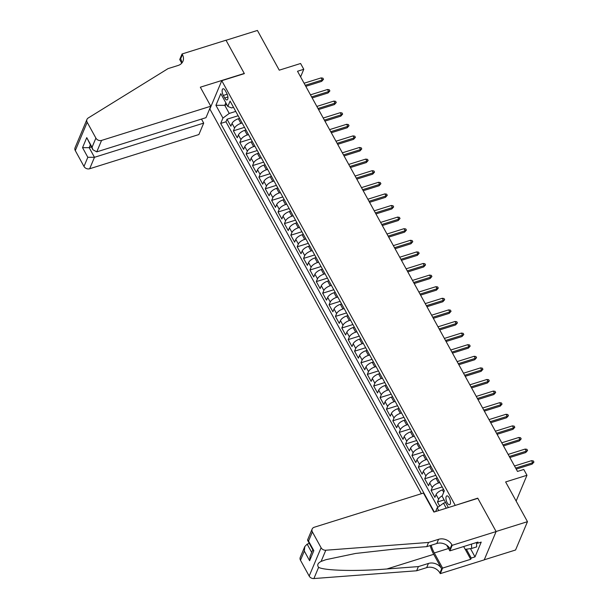 <?xml version="1.0" encoding="UTF-8"?>
<svg xmlns="http://www.w3.org/2000/svg" width="609" height="609" viewBox="0 0 609 609"><rect width="100%" height="100%" fill="white"/><g stroke="black" fill="none" stroke-linecap="round" stroke-linejoin="round"><path stroke-width="0.91" d="M449.252 497.858A4.621 1.911 -107.4 0 0 446.839 495.901A4.621 1.911 -107.4 0 0 447.189 502.76A4.621 1.911 -107.4 0 0 449.602 504.724A4.621 1.911 -107.4 0 0 449.252 497.858M484.246 559.808L515.564 550.003L527.47 521.677L496.084 531.497L477.753 498.154L455.06 505.462M455.159 505.226L221.767 80.692L209.861 109.026L421.352 493.716M221.767 80.692L244.361 73.62L226.03 40.278L257.417 30.45L279.257 70.18L300.595 63.496L303.784 69.297L297.512 71.261L517.505 471.435L523.786 469.47L526.968 475.271L505.63 481.947L527.47 521.677M239.581 118.367L238.34 118.755A5.778 2.314 151.2 0 0 232.037 123.383L230.864 126.185L227.035 119.219L238.142 115.748M242.131 123.003L240.898 123.391A5.778 2.314 151.2 0 0 234.587 128.027L233.414 130.821L244.513 127.342M233.414 130.821L237.236 137.779L238.408 134.985A5.778 2.314 151.2 0 1 244.719 130.349L245.96 129.961M252.332 141.562L251.098 141.95A5.778 2.314 151.2 0 0 244.788 146.586L243.615 149.38L239.786 142.422L250.893 138.943M258.711 153.163L257.47 153.552A5.778 2.314 151.2 0 0 251.167 158.188L249.994 160.982L246.165 154.016L257.272 150.545M265.09 164.765L263.849 165.146A5.778 2.314 151.2 0 0 257.538 169.782L256.366 172.575L252.545 165.618L263.644 162.139M271.462 176.359L270.229 176.747A5.778 2.314 151.2 0 0 263.918 181.383L262.745 184.177L258.916 177.219L270.023 173.74M277.841 187.96L276.6 188.348A5.778 2.314 151.2 0 0 270.297 192.984L269.125 195.778L265.296 188.82L276.402 185.342M284.22 199.562L282.979 199.95A5.778 2.314 151.2 0 0 276.669 204.578L275.496 207.38L271.675 200.414L282.774 196.943M290.592 211.156L289.359 211.544A5.778 2.314 151.2 0 0 283.048 216.18L281.876 218.974L278.047 212.016L289.153 208.537M296.971 222.757L295.73 223.145A5.778 2.314 151.2 0 0 289.427 227.781L288.247 230.575L284.426 223.617L295.532 220.138M303.351 234.358L302.11 234.747A5.778 2.314 151.2 0 0 295.799 239.383L294.627 242.176L290.805 235.211L301.904 231.74M309.722 245.96L308.489 246.341A5.778 2.314 151.2 0 0 302.178 250.977L301.006 253.77L297.177 246.812L308.283 243.334M316.101 257.554L314.861 257.942A5.778 2.314 151.2 0 0 308.557 262.578L307.378 265.372L303.556 258.414L314.663 254.935M322.481 269.155L321.24 269.543A5.778 2.314 151.2 0 0 314.929 274.179L313.757 276.973L309.935 270.015L321.034 266.536M328.852 280.757L327.619 281.145A5.778 2.314 151.2 0 0 321.308 285.773L320.136 288.567L316.307 281.609L327.414 278.138M335.232 292.35L333.991 292.739A5.778 2.314 151.2 0 0 327.688 297.375L326.508 300.168L322.686 293.211L333.793 289.732M341.611 303.952L340.37 304.34A5.778 2.314 151.2 0 0 334.059 308.976L332.887 311.77L329.066 304.812L340.165 301.333M347.983 315.553L346.749 315.942A5.778 2.314 151.2 0 0 340.439 320.57L339.266 323.371L335.437 316.406L346.544 312.935M354.362 327.147L353.121 327.535A5.778 2.314 151.2 0 0 346.818 332.171L345.638 334.965L341.816 328.007L352.923 324.528M360.741 338.749L359.5 339.137A5.778 2.314 151.2 0 0 353.19 343.773L352.017 346.567L348.196 339.609L359.295 336.13M367.113 350.35L365.88 350.738A5.778 2.314 151.2 0 0 359.569 355.374L358.397 358.168L354.567 351.203L365.674 347.731M373.492 361.952L372.251 362.332A5.778 2.314 151.2 0 0 365.948 366.968L364.768 369.762L360.947 362.804L372.053 359.325M379.871 373.545L378.631 373.934A5.778 2.314 151.2 0 0 372.32 378.57L371.147 381.363L367.326 374.406L378.425 370.927M386.243 385.147L385.01 385.535A5.778 2.314 151.2 0 0 378.699 390.171L377.527 392.965L373.698 386.007L384.804 382.528M392.622 396.748L391.381 397.137A5.778 2.314 151.2 0 0 385.078 401.765L383.898 404.559L380.077 397.601L391.184 394.13M399.002 408.342L397.761 408.73A5.778 2.314 151.2 0 0 391.45 413.366L390.278 416.16L386.456 409.202L397.555 405.723M405.373 419.944L404.14 420.332A5.778 2.314 151.2 0 0 397.829 424.968L396.657 427.762L392.828 420.804L403.934 417.325M411.753 431.545L410.512 431.933A5.778 2.314 151.2 0 0 404.209 436.562L403.029 439.363L399.207 432.398L410.314 428.926M418.132 443.146L416.891 443.527A5.778 2.314 151.2 0 0 410.58 448.163L409.408 450.957L405.586 443.999L416.685 440.52M424.503 454.74L423.27 455.129A5.778 2.314 151.2 0 0 416.959 459.765L415.787 462.558L411.958 455.601L423.065 452.122M430.883 466.342L429.642 466.73A5.778 2.314 151.2 0 0 423.339 471.366L422.159 474.16L418.337 467.194L429.444 463.723M437.262 477.943L436.021 478.331A5.778 2.314 151.2 0 0 429.71 482.96L428.538 485.754L424.709 478.796L435.816 475.324M443.634 489.537L442.4 489.925A5.778 2.314 151.2 0 0 436.09 494.561L434.917 497.355L431.088 490.397L442.195 486.918M223.336 95.438L224.736 97.988A4.476 1.85 -107.4 0 0 227.073 99.891A4.476 1.85 -107.4 0 0 226.731 93.238L225.33 90.688A4.476 1.85 -107.4 0 0 222.993 88.792A4.476 1.85 -107.4 0 0 223.336 95.438L227.203 94.228M448.346 507.563L442.081 496.175L444.334 490.816L230.08 101.079L227.827 106.438L231.565 107.93L233.506 107.321M438.716 510.578L437.193 507.815L435.625 511.545M226.852 104.672L224.782 105.327L229.243 113.441L222.94 118.077L220.686 123.437L434.278 511.963M222.94 118.077L215.921 105.319L220.808 93.679L227.827 106.438M439.812 482.579L438.571 482.967L436.021 478.331M433.433 470.978L432.192 471.366L429.642 466.73M427.054 459.384L425.82 459.772L423.27 455.129M420.682 447.782L419.441 448.171L416.891 443.527M414.303 436.181L413.062 436.569L410.512 431.933M407.923 424.587L406.69 424.968L404.14 420.332M401.552 412.986L400.311 413.374L397.761 408.73M395.172 401.384L393.932 401.773L391.381 397.137M388.793 389.783L387.56 390.171L385.01 385.535M382.422 378.189L381.181 378.577L378.631 373.934M376.042 366.588L374.801 366.976L372.251 362.332M369.663 354.986L368.43 355.374L365.88 350.738M363.291 343.392L362.05 343.781L359.5 339.137M356.912 331.791L355.671 332.179L353.121 327.535M350.533 320.189L349.3 320.578L346.749 315.942M344.161 308.596L342.92 308.976L340.37 304.34M337.782 296.994L336.541 297.382L333.991 292.739M331.403 285.393L330.169 285.781L327.619 281.145M325.031 273.791L323.79 274.179L321.24 269.543M318.652 262.197L317.411 262.586L314.861 257.942M312.272 250.596L311.039 250.984L308.489 246.341M305.901 238.994L304.66 239.383L302.11 234.747M299.521 227.401L298.281 227.781L295.73 223.145M293.142 215.799L291.909 216.187L289.359 211.544M286.77 204.198L285.53 204.586L282.979 199.95M280.391 192.596L279.158 192.984L276.6 188.348M274.012 181.002L272.779 181.391L270.229 176.747M267.64 169.401L266.399 169.789L263.849 165.146M261.261 157.8L260.028 158.188L257.47 153.552M254.882 146.206L253.648 146.594L251.098 141.95M248.51 134.604L247.269 134.992L244.719 130.349M227.035 119.219L225.954 121.785L437.894 507.297M442.256 495.772A5.778 2.314 -28.8 0 0 438.64 499.197L437.468 501.999L439.668 505.995M431.088 490.397L432.261 487.603A5.778 2.314 -28.8 0 1 438.571 482.967M424.709 478.796L425.889 476.002A5.778 2.314 -28.8 0 1 432.192 471.366M418.337 467.194L419.51 464.401A5.778 2.314 -28.8 0 1 425.82 459.772M411.958 455.601L413.13 452.807A5.778 2.314 -28.8 0 1 419.441 448.171M405.586 443.999L406.759 441.205A5.778 2.314 -28.8 0 1 413.062 436.569M399.207 432.398L400.379 429.604A5.778 2.314 -28.8 0 1 406.69 424.968M392.828 420.804L394 418.01A5.778 2.314 -28.8 0 1 400.311 413.374M386.456 409.202L387.628 406.409A5.778 2.314 -28.8 0 1 393.932 401.773M380.077 397.601L381.249 394.807A5.778 2.314 -28.8 0 1 387.56 390.171M373.698 386.007L374.87 383.206A5.778 2.314 -28.8 0 1 381.181 378.577M367.326 374.406L368.498 371.612A5.778 2.314 -28.8 0 1 374.801 366.976M360.947 362.804L362.119 360.01A5.778 2.314 -28.8 0 1 368.43 355.374M354.567 351.203L355.74 348.409A5.778 2.314 -28.8 0 1 362.05 343.781M348.196 339.609L349.368 336.815A5.778 2.314 -28.8 0 1 355.671 332.179M341.816 328.007L342.989 325.214A5.778 2.314 -28.8 0 1 349.3 320.578M335.437 316.406L336.61 313.612A5.778 2.314 -28.8 0 1 342.92 308.976M329.066 304.812L330.238 302.018A5.778 2.314 -28.8 0 1 336.541 297.382M322.686 293.211L323.859 290.417A5.778 2.314 -28.8 0 1 330.169 285.781M316.307 281.609L317.479 278.815A5.778 2.314 -28.8 0 1 323.79 274.179M309.935 270.015L311.108 267.214A5.778 2.314 -28.8 0 1 317.411 262.586M303.556 258.414L304.728 255.62A5.778 2.314 -28.8 0 1 311.039 250.984M297.177 246.812L298.349 244.019A5.778 2.314 -28.8 0 1 304.66 239.383M290.805 235.211L291.977 232.417A5.778 2.314 -28.8 0 1 298.281 227.781M284.426 223.617L285.598 220.823A5.778 2.314 -28.8 0 1 291.909 216.187M278.047 212.016L279.219 209.222A5.778 2.314 -28.8 0 1 285.53 204.586M271.675 200.414L272.847 197.621A5.778 2.314 -28.8 0 1 279.158 192.984M265.296 188.82L266.468 186.019A5.778 2.314 -28.8 0 1 272.779 181.391M258.916 177.219L260.089 174.425A5.778 2.314 -28.8 0 1 266.399 169.789M252.545 165.618L253.717 162.824A5.778 2.314 -28.8 0 1 260.028 158.188M246.165 154.016L247.338 151.222A5.778 2.314 -28.8 0 1 253.648 146.594M239.786 142.422L240.966 139.628A5.778 2.314 -28.8 0 1 247.269 134.992M235.752 111.409L229.243 113.441M516.135 501.055L526.968 475.271M300.595 76.879L303.784 69.297M225.832 102.814L224.782 105.327L215.921 105.319M445.575 502.524L443.504 503.179L446.268 508.211M225.954 121.785L220.686 123.437M437.468 501.999L444.136 499.905M437.193 507.815L443.504 503.179M305.794 86.341L321.681 81.362L322.26 79.985L305.238 85.313M321.118 77.899L322.877 78.158L323.508 79.315L322.26 79.985L321.118 77.899L304.089 83.227M323.508 79.315L321.681 81.362M476.535 542.512L476.68 546.882L471.655 548.45L465.207 549.348L463.662 546.539M471.511 544.081L471.655 548.45M210.79 106.225L101.574 140.413L96.762 151.862L205.979 117.674L210.79 106.225L200.331 87.201L244.27 73.445L226 40.217L182.061 53.973L179.731 59.522L181.71 63.13M201.48 119.082L203.695 123.109L198.884 134.551L89.668 168.746A4.332 3.547 -157.2 0 1 83.989 166.44L75.288 150.606A4.332 3.547 -157.2 0 1 75.059 147.751L86.958 119.425A4.332 3.547 22.8 0 1 88.198 118.001L168.046 68.619L178.087 65.475A10.109 8.275 22.8 0 0 182.944 61.273A10.109 8.275 22.8 0 0 182.411 54.612L182.061 53.973M83.989 166.44L87.833 157.289L82.542 147.667L86.752 137.634L92.05 147.264L95.895 138.114L87.186 122.28L75.288 150.606M203.695 123.109L94.479 157.297L89.668 168.746M86.958 119.425A4.332 3.547 22.8 0 0 87.186 122.28M95.895 138.114A4.332 3.547 22.8 0 0 101.574 140.413M181.703 63.222A10.109 8.275 22.8 0 0 180.652 58.799L182.411 54.612M91.365 146.99L89.188 147.667L94.479 157.297L87.833 157.289M82.542 147.667L89.188 147.667L90.292 145.033M86.752 137.634L92.88 149.738L96.762 151.862M92.05 147.264L92.88 149.738M309.319 543.449L307.142 544.126L311.686 552.393M428.538 542.452L426.772 546.638L395.271 549.021L355.557 553.459L325.914 559.686L321.103 561.422C317.723 563.158 316.893 565.129 318.614 567.344C324.46 570.686 356.699 571.448 386.898 568.973L418.391 566.591L428.439 563.447A10.109 8.275 -157.2 0 1 441.685 568.814L439.926 573L440.277 573.64L484.216 559.884L496.114 531.558L477.844 498.329L433.912 512.078L423.453 493.062L314.236 527.249A4.332 3.547 22.8 0 0 312.151 529.046A4.332 3.547 22.8 0 0 312.379 531.908L321.088 547.742A4.332 3.547 22.8 0 0 325.807 550.224L428.538 542.452L438.579 539.308A10.109 8.275 -157.2 0 1 451.832 544.674L452.183 545.314L496.114 531.558M418.391 566.591L416.632 570.778L426.673 567.634A10.109 8.275 -157.2 0 1 439.926 573M451.832 544.674L450.066 548.869A10.109 8.275 -157.2 0 0 436.813 543.494L426.772 546.638M312.379 531.908L308.535 541.058L313.833 550.681L309.616 560.714L304.325 551.084L300.481 560.234L309.182 576.068L321.088 547.742M318.614 567.344L313.901 578.55L416.632 570.778M452.183 545.314L449.845 550.863L477.966 542.063L477.456 543.289L476.954 542.375M470.468 548.618L475.012 556.885L481.217 542.109L477.456 543.289M475.012 556.885L471.244 558.065L470.727 559.29L442.606 568.09L440.277 573.64M431.18 545.261A16.245 6.707 -107.4 0 0 434.286 552.957L442.606 568.09M449.845 550.863L446.755 545.245M430.167 545.58A18.81 7.765 -107.4 0 0 433.715 554.312L441.685 568.814M313.901 578.55A4.332 3.547 -157.2 0 1 309.182 576.068M300.481 560.234A4.332 3.547 -157.2 0 1 300.252 557.38L304.789 546.577L307.142 544.126M470.727 559.29L465.261 549.341M466.365 549.189L471.244 558.065M308.535 541.058L307.614 539.848L312.151 529.046M313.833 550.681L312.935 550.026L307.644 540.396M309.616 560.714L310.08 556.207L312.79 549.76M304.325 551.084L304.789 546.577M312.173 97.935L328.061 92.964L328.639 91.586L311.61 96.915M327.49 89.5L329.248 89.759L329.888 90.916L328.639 91.586L327.49 89.5L310.461 94.829M329.888 90.916L328.061 92.964M318.553 109.536L334.44 104.565L335.019 103.187L317.989 108.516M333.869 101.094L335.628 101.353L336.267 102.518L335.019 103.187L333.869 101.094L316.84 106.43M336.267 102.518L334.44 104.565M324.924 121.138L340.812 116.159L341.39 114.781L324.369 120.11M340.248 112.695L342.007 112.954L342.639 114.111L341.39 114.781L340.248 112.695L323.219 118.024M342.639 114.111L340.812 116.159M331.304 132.732L347.191 127.761L347.769 126.383L330.74 131.711M346.62 124.297L348.378 124.556L349.018 125.713L347.769 126.383L346.62 124.297L329.591 129.626M349.018 125.713L347.191 127.761M337.683 144.333L353.57 139.362L354.149 137.984L337.12 143.313M352.999 135.891L354.758 136.15L355.397 137.314L354.149 137.984L352.999 135.891L335.97 141.227M355.397 137.314L353.57 139.362M344.055 155.934L359.942 150.956L360.52 149.578L343.499 154.914M359.379 147.492L361.137 147.751L361.769 148.916L360.52 149.578L359.379 147.492L342.349 152.821M361.769 148.916L359.942 150.956M350.434 167.528L366.321 162.557L366.9 161.179L349.87 166.508M365.75 159.094L367.509 159.352L368.148 160.51L366.9 161.179L365.75 159.094L348.721 164.422M368.148 160.51L366.321 162.557M356.813 179.13L372.7 174.159L373.279 172.781L356.25 178.11M372.129 170.695L373.888 170.954L374.527 172.111L373.279 172.781L372.129 170.695L355.1 176.024M374.527 172.111L372.7 174.159M363.185 190.731L379.072 185.76L379.651 184.375L362.629 189.711M378.509 182.289L380.267 182.548L380.899 183.712L379.651 184.375L378.509 182.289L361.48 187.618M380.899 183.712L379.072 185.76M369.564 202.333L385.451 197.354L386.03 195.976L369.001 201.305M384.88 193.89L386.639 194.149L387.278 195.306L386.03 195.976L384.88 193.89L367.851 199.219M387.278 195.306L385.451 197.354M375.943 213.926L391.831 208.956L392.409 207.578L375.38 212.906M391.26 205.492L393.018 205.751L393.658 206.908L392.409 207.578L391.26 205.492L374.231 210.821M393.658 206.908L391.831 208.956M382.315 225.528L398.202 220.557L398.781 219.179L381.759 224.508M397.639 217.086L399.397 217.344L400.029 218.509L398.781 219.179L397.639 217.086L380.61 222.422M400.029 218.509L398.202 220.557M388.694 237.129L404.582 232.151L405.16 230.773L388.131 236.109M404.011 228.687L405.769 228.946L406.409 230.103L405.16 230.773L404.011 228.687L386.981 234.016M406.409 230.103L404.582 232.151M395.074 248.723L410.961 243.752L411.539 242.374L394.51 247.703M410.39 240.289L412.148 240.547L412.788 241.704L411.539 242.374L410.39 240.289L393.361 245.617M412.788 241.704L410.961 243.752M401.445 260.325L417.332 255.354L417.911 253.976L400.889 259.305M416.769 251.882L418.528 252.149L419.159 253.306L417.911 253.976L416.769 251.882L399.74 257.219M419.159 253.306L417.332 255.354M407.824 271.926L423.712 266.948L424.29 265.57L407.261 270.906M423.141 263.484L424.899 263.743L425.539 264.907L424.29 265.57L423.141 263.484L406.112 268.813M425.539 264.907L423.712 266.948M414.204 283.52L430.091 278.549L430.67 277.171L413.64 282.5M429.52 275.085L431.279 275.344L431.918 276.501L430.67 277.171L429.52 275.085L412.491 280.414M431.918 276.501L430.091 278.549M420.575 295.121L436.463 290.15L437.041 288.773L420.02 294.101M435.899 286.687L437.658 286.946L438.29 288.103L437.041 288.773L435.899 286.687L418.87 292.016M438.29 288.103L436.463 290.15M426.955 306.723L442.842 301.752L443.421 300.374L426.391 305.703M442.271 298.281L444.03 298.539L444.669 299.704L443.421 300.374L442.271 298.281L425.242 303.609M444.669 299.704L442.842 301.752M433.334 318.324L449.221 313.346L449.8 311.968L432.771 317.297M448.65 309.882L450.409 310.141L451.048 311.298L449.8 311.968L448.65 309.882L431.621 315.211M451.048 311.298L449.221 313.346M439.706 329.918L455.593 324.947L456.171 323.569L439.15 328.898M455.03 321.483L456.788 321.742L457.42 322.899L456.171 323.569L455.03 321.483L438 326.812M457.42 322.899L455.593 324.947M446.085 341.52L461.972 336.549L462.551 335.171L445.522 340.5M461.401 333.077L463.16 333.336L463.799 334.501L462.551 335.171L461.401 333.077L444.372 338.414M463.799 334.501L461.972 336.549M452.464 353.121L468.351 348.142L468.93 346.765L451.901 352.101M467.781 344.679L469.539 344.938L470.178 346.102L468.93 346.765L467.781 344.679L450.751 350.008M470.178 346.102L468.351 348.142M458.836 364.715L474.723 359.744L475.302 358.366L458.28 363.695M474.16 356.28L475.918 356.539L476.55 357.696L475.302 358.366L474.16 356.28L457.131 361.609M476.55 357.696L474.723 359.744M465.215 376.316L481.102 371.345L481.681 369.967L464.652 375.296M480.531 367.874L482.29 368.141L482.929 369.298L481.681 369.967L480.531 367.874L463.502 373.21M482.929 369.298L481.102 371.345M471.594 387.918L487.482 382.939L488.06 381.561L471.031 386.898M486.911 379.476L488.669 379.734L489.309 380.899L488.06 381.561L486.911 379.476L469.882 384.804M489.309 380.899L487.482 382.939M477.966 399.519L493.853 394.541L494.432 393.163L477.41 398.492M493.29 391.077L495.048 391.336L495.68 392.493L494.432 393.163L493.29 391.077L476.261 396.406M495.68 392.493L493.853 394.541M484.345 411.113L500.233 406.142L500.811 404.764L483.782 410.093M499.662 402.678L501.42 402.937L502.06 404.094L500.811 404.764L499.662 402.678L482.632 408.007M502.06 404.094L500.233 406.142M490.725 422.715L506.612 417.744L507.19 416.366L490.161 421.694M506.041 414.272L507.799 414.531L508.439 415.696L507.19 416.366L506.041 414.272L489.012 419.609M508.439 415.696L506.612 417.744M497.096 434.316L512.984 429.337L513.562 427.96L496.541 433.288M512.42 425.874L514.179 426.133L514.811 427.29L513.562 427.96L512.42 425.874L495.391 431.202M514.811 427.29L512.984 429.337M503.476 445.91L519.363 440.939L519.941 439.561L502.912 444.89M518.792 437.475L520.55 437.734L521.19 438.891L519.941 439.561L518.792 437.475L501.763 442.804M521.19 438.891L519.363 440.939M509.855 457.511L525.742 452.54L526.321 451.162L509.291 456.491M525.171 449.069L526.93 449.328L527.569 450.493L526.321 451.162L525.171 449.069L508.142 454.405M527.569 450.493L525.742 452.54M516.226 469.113L532.114 464.134L532.692 462.756L515.663 468.093M531.55 460.67L533.309 460.929L533.941 462.094L532.692 462.756L531.55 460.67L514.521 465.999M533.941 462.094L532.114 464.134M443.71 492.308L442.4 489.925M240.898 123.391L238.34 118.755M234.587 128.027L232.037 123.383M438.64 499.197L436.09 494.561M432.261 487.603L429.71 482.96M425.889 476.002L423.339 471.366M419.51 464.401L416.959 459.765M413.13 452.807L410.58 448.163M406.759 441.205L404.209 436.562M400.379 429.604L397.829 424.968M394 418.01L391.45 413.366M387.628 406.409L385.078 401.765M381.249 394.807L378.699 390.171M374.87 383.206L372.32 378.57M368.498 371.612L365.948 366.968M362.119 360.01L359.569 355.374M355.74 348.409L353.19 343.773M349.368 336.815L346.818 332.171M342.989 325.214L340.439 320.57M336.61 313.612L334.059 308.976M330.238 302.018L327.688 297.375M323.859 290.417L321.308 285.773M317.479 278.815L314.929 274.179M311.108 267.214L308.557 262.578M304.728 255.62L302.178 250.977M298.349 244.019L295.799 239.383M291.977 232.417L289.427 227.781M285.598 220.823L283.048 216.18M279.219 209.222L276.669 204.578M272.847 197.621L270.297 192.984M266.468 186.019L263.918 181.383M260.089 174.425L257.538 169.782M253.717 162.824L251.167 158.188M247.338 151.222L244.788 146.586M240.966 139.628L238.408 134.985M227.911 96.998L224.736 97.988M428.439 563.447L426.673 567.634M436.813 543.494L438.579 539.308M325.807 550.224L321.103 561.422M386.898 568.973L433.715 554.312M448.544 548.488L434.286 552.957"/></g></svg>
